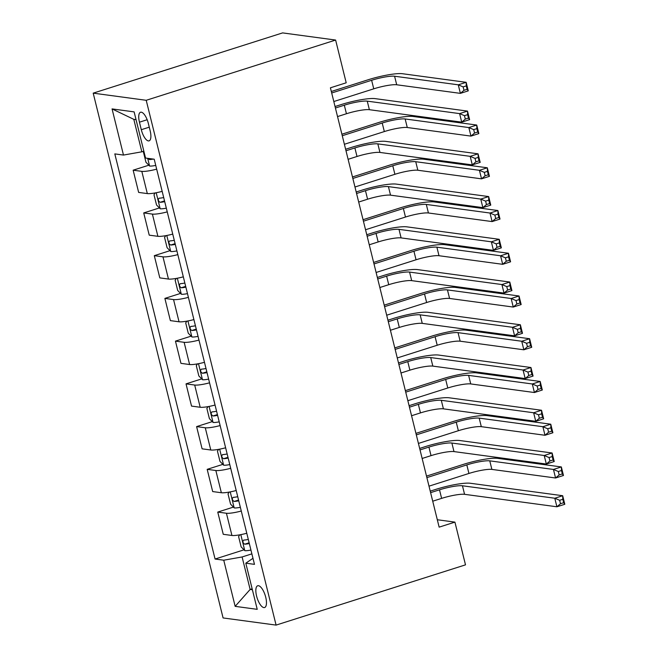 <?xml version="1.0" encoding="UTF-8"?>
<svg xmlns="http://www.w3.org/2000/svg" width="658" height="658" viewBox="0 0 658 658"><rect width="100%" height="100%" fill="white"/><g stroke="black" fill="none" stroke-linecap="round" stroke-linejoin="round"><path stroke-width="0.99" d="M265.733 597.267A11.416 4.244 -107.6 0 0 257.689 585.768A11.416 4.244 -107.6 0 0 256.571 596.025A11.416 4.244 -107.6 0 0 264.615 607.531A11.416 4.244 -107.6 0 0 265.733 597.267M93.197 93.148L223.078 617.944L276.089 625.1L146.216 100.296L93.197 93.148L282.611 32.9L335.621 40.056L146.216 100.296M335.621 40.056L346.198 82.793L330.415 87.81L439.141 527.14L454.925 522.123L437.307 519.746M139.438 122.191L141.306 129.708A11.063 4.112 -107.6 0 0 149.095 140.853A11.063 4.112 -107.6 0 0 150.189 130.909L148.33 123.383A11.063 4.112 -107.6 0 0 140.532 112.247A11.063 4.112 -107.6 0 0 139.438 122.191L147.162 119.731M136.042 119.641L133.804 119.345L141.84 151.817L123.482 155.066L114.813 153.898L215.076 559.037L244.019 549.825M123.482 155.066L112.057 108.907L134.125 111.885L145.55 158.043L154.211 159.211L254.473 564.35L245.804 563.182L257.229 609.333L235.161 606.355L223.745 560.205L215.076 559.037M454.925 522.123L465.502 564.852L276.089 625.1M245.804 563.182L252.976 558.305M252.146 588.803L250.139 589.436L252.384 589.741M143.847 151.184L141.84 151.817M251.874 553.855L242.103 556.964L250.139 589.436L235.161 606.355M156.67 169.139A14.27 2.295 166.1 0 1 141.815 171.36L133.146 170.192L148.84 165.199M246.783 533.251A14.27 2.295 166.1 0 1 231.929 535.472L223.259 534.304L217.757 512.08L233.442 507.088M236.206 490.514A14.27 2.295 166.1 0 1 221.351 492.735L212.682 491.567L207.18 469.343L222.873 464.351M225.628 447.785A14.27 2.295 166.1 0 1 210.774 449.998L202.105 448.83L196.602 426.606L212.295 421.622M215.051 405.048A14.27 2.295 166.1 0 1 200.197 407.261L191.527 406.093L186.025 383.869L201.718 378.885M204.474 362.311A14.27 2.295 166.1 0 1 189.619 364.532L180.95 363.356L175.456 341.132L191.141 336.148M193.896 319.574A14.27 2.295 166.1 0 1 179.042 321.795L170.373 320.619L164.878 298.403L180.563 293.41M183.327 276.837A14.27 2.295 166.1 0 1 168.464 279.058L159.804 277.882L154.301 255.666L169.986 250.673M172.75 234.1A14.27 2.295 166.1 0 1 157.895 236.321L149.226 235.153L143.724 212.929L159.409 207.936M162.172 191.363A14.27 2.295 166.1 0 1 147.318 193.584L138.649 192.416L133.146 170.192M167.247 211.876A14.27 2.295 166.1 0 1 152.393 214.097L143.724 212.929M177.825 254.613A14.27 2.295 166.1 0 1 162.97 256.834L154.301 255.666M188.402 297.35A14.27 2.295 166.1 0 1 173.548 299.571L164.878 298.403M198.979 340.087A14.27 2.295 166.1 0 1 184.125 342.308L175.456 341.132M209.548 382.824A14.27 2.295 166.1 0 1 194.694 385.045L186.025 383.869M220.126 425.561A14.27 2.295 166.1 0 1 205.271 427.774L196.602 426.606M230.703 468.299A14.27 2.295 166.1 0 1 215.849 470.511L207.18 469.343M241.28 511.027A14.27 2.295 166.1 0 1 226.426 513.248L217.757 512.08M223.745 560.205L242.103 556.964M133.804 119.345L112.057 108.907M337.538 116.581L346.429 113.744A17.84 2.871 166.1 0 1 369.377 109.697L461.719 122.158L459.605 113.612L467.501 111.095L375.159 98.634A26.764 4.31 -13.9 0 0 340.737 104.721L335.045 106.522M335.424 108.027L344.315 105.198A17.84 2.871 166.1 0 1 367.263 101.143L459.605 113.612L464.474 115.668L465.321 119.09L468.471 118.086L467.632 114.665L464.474 115.668M467.632 114.665L467.501 111.095L469.615 119.641L461.719 122.158L465.321 119.09M469.615 119.641L468.471 118.086M143.872 151.291L143.411 151.982L145.953 162.238L149.662 166.046A9.459 1.522 -13.9 0 0 155.749 165.429M333.812 101.538L373.752 88.83A17.84 2.871 166.1 0 1 396.7 84.775L460.386 93.37L458.272 84.824L466.16 82.316L402.474 73.721A26.764 4.31 -13.9 0 0 368.052 79.799L331.328 91.487M148.091 158.381L149.522 159.573A9.459 1.522 -13.9 0 0 153.314 159.088M331.698 92.984L371.63 80.284A17.84 2.871 166.1 0 1 394.586 76.229L458.272 84.824L463.133 86.889L463.98 90.311L467.139 89.307L466.292 85.885L463.133 86.889M466.292 85.885L466.16 82.316L468.274 90.862L460.386 93.37L463.98 90.311M468.274 90.862L467.139 89.307M348.115 159.31L357.006 156.481A17.84 2.871 166.1 0 1 379.954 152.434L472.296 164.895L470.182 156.341L478.078 153.832L385.736 141.371A26.764 4.31 -13.9 0 0 351.314 147.45L345.623 149.259M345.993 150.764L354.892 147.935A17.84 2.871 166.1 0 1 377.84 143.88L470.182 156.341L475.051 158.405L475.89 161.827L479.049 160.823L478.202 157.402L475.051 158.405M478.202 157.402L478.078 153.832L480.192 162.378L472.296 164.895L475.89 161.827M480.192 162.378L479.049 160.823M358.684 202.047L367.583 199.218A17.84 2.871 166.1 0 1 390.531 195.163L482.873 207.624L480.759 199.078L488.655 196.569L396.305 184.108A26.764 4.31 -13.9 0 0 361.884 190.187L356.2 191.996M356.57 193.501L365.47 190.672A17.84 2.871 166.1 0 1 388.417 186.617L480.759 199.078L485.62 201.142L486.468 204.564L489.626 203.561L488.779 200.139L485.62 201.142M488.779 200.139L488.655 196.569L490.769 205.115L482.873 207.624L486.468 204.564M490.769 205.115L489.626 203.561M369.261 244.784L378.161 241.955A17.84 2.871 166.1 0 1 401.109 237.9L493.451 250.361L491.337 241.815L499.225 239.306L406.883 226.846A26.764 4.31 -13.9 0 0 372.461 232.924L366.777 234.733M367.148 236.238L376.047 233.409A17.84 2.871 166.1 0 1 398.995 229.354L491.337 241.815L496.198 243.879L497.045 247.301L500.203 246.298L499.356 242.876L496.198 243.879M499.356 242.876L499.225 239.306L501.347 247.852L493.451 250.361L497.045 247.301M501.347 247.852L500.203 246.298M155.181 192.934L153.988 194.719L156.53 204.975L160.239 208.783A9.459 1.522 -13.9 0 0 166.326 208.167M344.389 144.275L384.33 131.567A17.84 2.871 166.1 0 1 407.277 127.512L470.964 136.107L468.841 127.562L476.737 125.053L413.051 116.458A26.764 4.31 -13.9 0 0 378.63 122.536L341.905 134.216M163.702 197.564A9.459 1.522 166.1 0 1 159.08 198.206C157.797 199.588 158.134 200.953 160.091 202.31A9.459 1.522 -13.9 0 0 164.722 201.669M342.275 135.721L382.208 123.021A17.84 2.871 166.1 0 1 405.155 118.966L468.841 127.562L473.711 129.626L474.558 133.039L477.716 132.036L476.869 128.623L473.711 129.626M476.869 128.623L476.737 125.053L478.851 133.599L470.964 136.107L474.558 133.039M478.851 133.599L477.716 132.036M165.758 235.671L164.566 237.456L167.099 247.712L170.817 251.52A9.459 1.522 -13.9 0 0 176.903 250.904M354.966 187.004L394.899 174.304A17.84 2.871 166.1 0 1 417.846 170.249L481.541 178.844L479.419 170.299L487.315 167.79L423.629 159.195A26.764 4.31 -13.9 0 0 389.207 165.273L352.474 176.953M174.28 240.302A9.459 1.522 166.1 0 1 169.657 240.943C168.374 242.325 168.711 243.69 170.669 245.047A9.459 1.522 -13.9 0 0 175.299 244.406M352.853 178.458L392.785 165.758A17.84 2.871 166.1 0 1 415.733 161.703L479.419 170.299L484.288 172.363L485.135 175.776L488.285 174.773L487.446 171.36L484.288 172.363M487.446 171.36L487.315 167.79L489.429 176.336L481.541 178.844L485.135 175.776M489.429 176.336L488.285 174.773M176.328 278.408L175.143 280.193L177.676 290.449L181.394 294.258A9.459 1.522 -13.9 0 0 187.481 293.632M365.544 229.741L405.476 217.041A17.84 2.871 166.1 0 1 428.424 212.986L492.11 221.581L489.996 213.036L497.892 210.527L434.206 201.932A26.764 4.31 -13.9 0 0 399.784 208.01L363.051 219.69M184.857 283.039A9.459 1.522 166.1 0 1 180.234 283.68C178.951 285.062 179.289 286.427 181.246 287.785A9.459 1.522 -13.9 0 0 185.877 287.143M363.422 221.195L403.362 208.496A17.84 2.871 166.1 0 1 426.31 204.441L489.996 213.036L494.865 215.1L495.713 218.514L498.863 217.51L498.016 214.097L494.865 215.1M498.016 214.097L497.892 210.527L500.006 219.073L492.11 221.581L495.713 218.514M500.006 219.073L498.863 217.51M379.839 287.521L388.738 284.692A17.84 2.871 166.1 0 1 411.686 280.637L504.028 293.098L501.914 284.552L509.802 282.043L417.46 269.583A26.764 4.31 -13.9 0 0 383.038 275.661L377.355 277.47M377.725 278.976L386.624 276.146A17.84 2.871 166.1 0 1 409.572 272.091L501.914 284.552L506.775 286.617L507.622 290.038L510.781 289.026L509.934 285.613L506.775 286.617M509.934 285.613L509.802 282.043L511.916 290.589L504.028 293.098L507.622 290.038M511.916 290.589L510.781 289.026M186.905 321.145L185.712 322.93L188.254 333.187L191.972 336.995A9.459 1.522 -13.9 0 0 198.058 336.37M376.121 272.478L416.053 259.778A17.84 2.871 166.1 0 1 439.001 255.723L502.687 264.319L500.574 255.773L508.47 253.264L444.775 244.669A26.764 4.31 -13.9 0 0 410.353 250.747L373.629 262.427M195.434 325.776A9.459 1.522 166.1 0 1 190.812 326.417C189.529 327.799 189.866 329.164 191.823 330.513A9.459 1.522 -13.9 0 0 196.446 329.88M373.999 263.932L413.94 251.233A17.84 2.871 166.1 0 1 436.887 247.178L500.574 255.773L505.443 257.837L506.282 261.251L509.44 260.247L508.593 256.826L505.443 257.837M508.593 256.826L508.47 253.264L510.583 261.81L502.687 264.319L506.282 261.251M510.583 261.81L509.44 260.247M390.416 330.258L399.316 327.429A17.84 2.871 166.1 0 1 422.263 323.374L514.605 335.835L512.492 327.289L520.379 324.781L428.037 312.32A26.764 4.31 -13.9 0 0 393.616 318.398L387.932 320.207M388.302 321.713L397.193 318.883A17.84 2.871 166.1 0 1 420.149 314.828L512.492 327.289L517.352 329.354L518.2 332.767L521.358 331.764L520.511 328.35L517.352 329.354M520.511 328.35L520.379 324.781L522.493 333.326L514.605 335.835L518.2 332.767M522.493 333.326L521.358 331.764M400.993 372.996L409.885 370.166A17.84 2.871 166.1 0 1 432.841 366.111L525.183 378.572L523.061 370.026L530.957 367.518L438.615 355.057A26.764 4.31 -13.9 0 0 404.193 361.135L398.501 362.945M398.88 364.45L407.771 361.62A17.84 2.871 166.1 0 1 430.719 357.565L523.061 370.026L527.93 372.091L528.777 375.504L531.935 374.501L531.088 371.087L527.93 372.091M531.088 371.087L530.957 367.518L533.07 376.063L525.183 378.572L528.777 375.504M533.07 376.063L531.935 374.501M411.571 415.733L420.462 412.903A17.84 2.871 166.1 0 1 443.41 408.848L535.752 421.309L533.638 412.763L541.534 410.255L449.192 397.794A26.764 4.31 -13.9 0 0 414.77 403.872L409.079 405.682M409.457 407.187L418.348 404.357A17.84 2.871 166.1 0 1 441.296 400.303L533.638 412.763L538.507 414.828L539.354 418.241L542.505 417.238L541.666 413.816L538.507 414.828M541.666 413.816L541.534 410.255L543.648 418.801L535.752 421.309L539.354 418.241M543.648 418.801L542.505 417.238M197.482 363.882L196.29 365.667L198.831 375.924L202.541 379.732A9.459 1.522 -13.9 0 0 208.635 379.107M386.69 315.215L426.631 302.516A17.84 2.871 166.1 0 1 449.579 298.461L513.265 307.056L511.151 298.51L519.039 295.993L455.352 287.406A26.764 4.31 -13.9 0 0 420.931 293.484L384.206 305.164M206.012 368.513A9.459 1.522 166.1 0 1 201.381 369.154C200.098 370.528 200.443 371.902 202.401 373.25A9.459 1.522 -13.9 0 0 207.023 372.609M384.576 306.669L424.517 293.97A17.84 2.871 166.1 0 1 447.465 289.915L511.151 298.51L516.012 300.566L516.859 303.988L520.017 302.984L519.17 299.563L516.012 300.566M519.17 299.563L519.039 295.993L521.161 304.547L513.265 307.056L516.859 303.988M521.161 304.547L520.017 302.984M208.06 406.611L206.867 408.404L209.409 418.661L213.118 422.461A9.459 1.522 -13.9 0 0 219.213 421.844M397.267 357.952L437.208 345.253A17.84 2.871 166.1 0 1 460.156 341.198L523.842 349.793L521.728 341.247L529.616 338.73L465.93 330.135A26.764 4.31 -13.9 0 0 431.508 336.222L394.784 347.901M216.589 411.25A9.459 1.522 166.1 0 1 211.958 411.883C210.675 413.265 211.012 414.639 212.978 415.988A9.459 1.522 -13.9 0 0 217.601 415.346M395.154 349.406L435.094 336.707A17.84 2.871 166.1 0 1 458.042 332.652L521.728 341.247L526.589 343.303L527.436 346.725L530.595 345.721L529.748 342.3L526.589 343.303M529.748 342.3L529.616 338.73L531.73 347.284L523.842 349.793L527.436 346.725M531.73 347.284L530.595 345.721M218.637 449.348L217.444 451.141L219.986 461.398L223.695 465.198A9.459 1.522 -13.9 0 0 229.782 464.581M407.845 400.689L447.785 387.99A17.84 2.871 166.1 0 1 470.733 383.935L534.419 392.53L532.306 383.976L540.193 381.467L476.507 372.872A26.764 4.31 -13.9 0 0 442.086 378.959L405.361 390.638M227.166 453.979A9.459 1.522 166.1 0 1 222.536 454.62C221.252 456.002 221.59 457.376 223.556 458.725A9.459 1.522 -13.9 0 0 228.178 458.083M405.731 392.143L445.663 379.436A17.84 2.871 166.1 0 1 468.619 375.389L532.306 383.976L537.167 386.04L538.014 389.462L541.172 388.459L540.325 385.037L537.167 386.04M540.325 385.037L540.193 381.467L542.307 390.013L534.419 392.53L538.014 389.462M542.307 390.013L541.172 388.459M422.148 458.47L431.039 455.64A17.84 2.871 166.1 0 1 453.987 451.585L546.329 464.046L544.215 455.5L552.111 452.992L459.769 440.523A26.764 4.31 -13.9 0 0 425.348 446.609L419.656 448.419M420.026 449.924L428.926 447.095A17.84 2.871 166.1 0 1 451.873 443.04L544.215 455.5L549.085 457.557L549.923 460.978L553.082 459.975L552.235 456.553L549.085 457.557M552.235 456.553L552.111 452.992L554.225 461.538L546.329 464.046L549.923 460.978M554.225 461.538L553.082 459.975M229.214 492.085L228.022 493.878L230.563 504.135L234.273 507.935A9.459 1.522 -13.9 0 0 240.359 507.318M418.422 443.426L458.363 430.719A17.84 2.871 166.1 0 1 481.311 426.672L544.997 435.267L542.875 426.713L550.771 424.204L487.085 415.609A26.764 4.31 -13.9 0 0 452.663 421.696L415.938 433.375M237.735 496.716A9.459 1.522 166.1 0 1 233.113 497.358C231.83 498.739 232.167 500.105 234.125 501.462A9.459 1.522 -13.9 0 0 238.755 500.82M416.308 434.88L456.241 422.173A17.84 2.871 166.1 0 1 479.189 418.118L542.875 426.713L547.744 428.777L548.591 432.199L551.749 431.196L550.902 427.774L547.744 428.777M550.902 427.774L550.771 424.204L552.885 432.75L544.997 435.267L548.591 432.199M552.885 432.75L551.749 431.196M432.717 501.207L441.617 498.377A17.84 2.871 166.1 0 1 464.564 494.322L556.907 506.783L554.793 498.238L562.689 495.721L470.338 483.26A26.764 4.31 -13.9 0 0 435.917 489.346L430.233 491.156M430.603 492.653L439.503 489.823A17.84 2.871 166.1 0 1 462.451 485.777L554.793 498.238L559.654 500.294L560.501 503.715L563.659 502.712L562.812 499.29L559.654 500.294M562.812 499.29L562.689 495.721L564.803 504.275L556.907 506.783L560.501 503.715M564.803 504.275L563.659 502.712M239.783 534.822L238.599 536.607L241.132 546.864L244.85 550.672A9.459 1.522 -13.9 0 0 250.937 550.055M429 486.163L468.932 473.456A17.84 2.871 166.1 0 1 491.88 469.409L555.566 477.996L553.452 469.45L561.348 466.941L497.662 458.346A26.764 4.31 -13.9 0 0 463.24 464.425L426.507 476.112M248.313 539.453A9.459 1.522 166.1 0 1 243.69 540.095C242.407 541.476 242.744 542.842 244.702 544.199A9.459 1.522 -13.9 0 0 249.333 543.557M426.886 477.618L466.818 464.91A17.84 2.871 166.1 0 1 489.766 460.855L553.452 469.45L558.321 471.515L559.168 474.936L562.319 473.933L561.48 470.511L558.321 471.515M561.48 470.511L561.348 466.941L563.462 475.487L555.566 477.996L559.168 474.936M563.462 475.487L562.319 473.933M147.318 193.584L141.815 171.36M157.895 236.321L152.393 214.097M168.464 279.058L162.97 256.834M179.042 321.795L173.548 299.571M189.619 364.532L184.125 342.308M200.197 407.261L194.694 385.045M210.774 449.998L205.271 427.774M221.351 492.735L215.849 470.511M231.929 535.472L226.426 513.248M149.267 127.175L141.306 129.708M344.315 105.198L346.429 113.744M367.263 101.143L369.377 109.697M147.68 158.331L149.572 165.956M371.63 80.284L373.752 88.83M394.586 76.229L396.7 84.775M151.718 158.874L149.522 159.573M354.892 147.935L357.006 156.481M377.84 143.88L379.954 152.434M365.47 190.672L367.583 199.218M388.417 186.617L390.531 195.163M376.047 233.409L378.161 241.955M398.995 229.354L401.109 237.9M156.201 192.745L160.149 208.685M382.208 123.021L384.33 131.567M405.155 118.966L407.277 127.512M164.533 200.896L160.091 202.31M166.778 235.482L170.718 251.422M392.785 165.758L394.899 174.304M415.733 161.703L417.846 170.249M175.11 243.633L170.669 245.047M177.347 278.219L181.295 294.159M403.362 208.496L405.476 217.041M426.31 204.441L428.424 212.986M185.679 286.37L181.246 287.785M386.624 276.146L388.738 284.692M409.572 272.091L411.686 280.637M187.925 320.956L191.873 336.896M413.94 251.233L416.053 259.778M436.887 247.178L439.001 255.723M196.257 329.107L191.823 330.513M397.193 318.883L399.316 327.429M420.149 314.828L422.263 323.374M407.771 361.62L409.885 370.166M430.719 357.565L432.841 366.111M418.348 404.357L420.462 412.903M441.296 400.303L443.41 408.848M198.502 363.693L202.45 379.633M424.517 293.97L426.631 302.516M447.465 289.915L449.579 298.461M206.834 371.844L202.401 373.25M209.079 406.422L213.028 422.37M435.094 336.707L437.208 345.253M458.042 332.652L460.156 341.198M217.411 414.581L212.978 415.988M219.657 449.159L223.605 465.107M445.663 379.436L447.785 387.99M468.619 375.389L470.733 383.935M227.989 457.318L223.556 458.725M428.926 447.095L431.039 455.64M451.873 443.04L453.987 451.585M230.234 491.896L234.174 507.844M456.241 422.173L458.363 430.719M479.189 418.118L481.311 426.672M238.566 500.055L234.125 501.462M439.503 489.823L441.617 498.377M462.451 485.777L464.564 494.322M240.812 534.633L244.751 550.582M466.818 464.91L468.932 473.456M489.766 460.855L491.88 469.409M249.143 542.784L244.702 544.199"/></g></svg>
